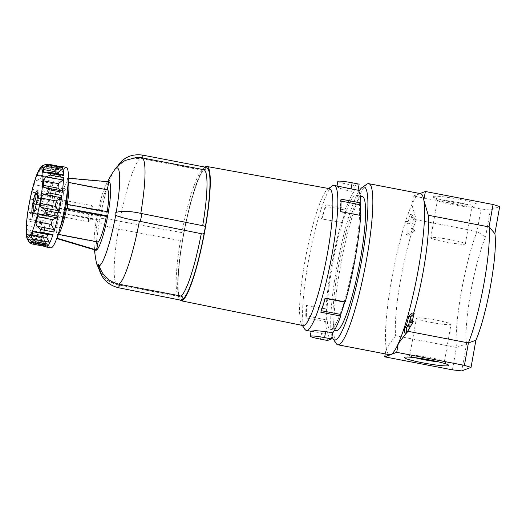 <?xml version="1.0" encoding="UTF-8"?>
<svg xmlns="http://www.w3.org/2000/svg" width="526" height="526" viewBox="0 0 526 526"><rect width="100%" height="100%" fill="white"/><g stroke="black" fill="none" stroke-linecap="round" stroke-linejoin="round"><path stroke-width="0.39" stroke-dasharray="2.63 1.97" d="M452.419 369.857L456.417 347.43L466.542 343.813L461.716 370.889M466.542 343.813A61.516 9.146 -79.1 0 1 470.711 292.469A61.516 9.146 -79.1 0 1 485.544 237.121L477.075 231.44L416.27 219.763L411.832 204.607L413.37 196.007L481.073 209.013L490.37 210.045L499.7 206.534M412.285 230.953L405.94 234.872L407.893 235.247L414.238 231.328L412.285 230.953A69.715 10.369 -79.1 0 0 395.611 335.746L456.417 347.43A69.715 10.369 -79.1 0 1 477.075 231.44L481.073 209.013M407.781 331.268L406.217 333.122M407.604 331.235A69.715 10.369 -79.1 0 0 411.089 321.59L404.652 332.82M412.338 321.011L411.339 320.821L409.892 322.201L412.246 313.029M411.339 320.821A69.715 10.369 -79.1 0 0 413.64 313.292M405.94 234.872L406.039 221.255L407.992 221.63L407.893 235.247M409.688 223.958L407.735 223.583L410.129 214.417L413.482 219.072L415.435 219.447L412.088 214.792L409.688 223.958L407.992 221.63M413.482 219.072L411.135 228.245L413.088 228.619L415.435 219.447M410.129 214.417L412.088 214.792M409.892 322.201L411.845 322.576M413.048 321.965L411.089 321.59M445.193 241.921A17.562 1.578 -169.9 0 0 465.339 243.926A17.562 1.578 -169.9 0 0 448.323 239.297A17.562 1.578 -169.9 0 0 430.755 237.765A17.562 1.578 -169.9 0 0 445.193 241.921M457.561 202.385A17.562 1.578 10.1 0 1 472 206.54A17.562 1.578 10.1 0 1 471.743 206.744A17.562 1.578 10.1 0 1 451.854 204.535A17.562 1.578 10.1 0 1 437.579 200.662A17.562 1.578 10.1 0 1 437.415 200.38A17.562 1.578 10.1 0 1 457.561 202.385M451.545 202.017A22.552 2.025 -169.9 0 0 477.089 204.851A22.552 2.025 -169.9 0 0 455.562 198.644A22.552 2.025 -169.9 0 0 433.22 197.04A22.552 2.025 -169.9 0 0 451.545 202.017M419.972 193.522L413.37 196.007M438.625 361.888A17.562 1.578 -169.9 0 0 444.352 361.737A17.562 1.578 -169.9 0 0 444.187 361.454A17.562 1.578 -169.9 0 0 427.336 357.108A17.562 1.578 -169.9 0 0 410.024 355.372A17.562 1.578 -169.9 0 0 409.767 355.576A17.562 1.578 -169.9 0 0 415.093 357.693M430.866 322.346A17.562 1.578 -169.9 0 0 451.012 324.351A17.562 1.578 -169.9 0 0 433.996 319.716A17.562 1.578 -169.9 0 0 416.428 318.191A17.562 1.578 -169.9 0 0 430.866 322.346M420.517 193.627A82.017 12.197 -79.1 0 0 419.367 193.752A82.017 12.197 -79.1 0 0 411.832 204.607A82.017 12.197 -79.1 0 0 391.712 279.188A82.017 12.197 -79.1 0 0 386.248 348.251A82.017 12.197 -79.1 0 0 389.562 354.721M385.242 353.886L386.248 348.251L395.611 335.746M416.27 219.763A69.715 10.369 -79.1 0 0 412.535 230.171L414.488 230.552A69.715 10.369 -79.1 0 0 414.238 231.328M485.544 237.121L490.37 210.045M358.903 191.286A77.92 11.585 -79.1 0 0 336.62 268.221A77.92 11.585 -79.1 0 0 332.011 336.397M366.767 184.251A82.017 12.197 -79.1 0 0 339.934 269.24A82.017 12.197 -79.1 0 0 336.167 343.511M414.488 230.552L413.088 228.619M412.535 230.171L411.135 228.245M407.735 223.583L406.039 221.255M99.361 221.775C101.985 225.056 108.343 227.502 118.429 229.119L119.1 229.244A4.103 0.644 100.5 0 1 119.224 225.509A4.103 0.644 100.5 0 1 120.441 221.393L119.829 221.282C109.802 219.099 103.162 218.257 99.894 218.75C99.171 219.467 98.993 220.479 99.361 221.775A49.983 7.43 -79.1 0 0 96.429 262.776M180.464 240.632A64.593 9.606 -79.1 0 0 179.386 296.592L179.747 296.743C176.986 294.428 177.486 268.536 182.64 240.336L182.66 240.02C182.713 240.888 181.976 241.092 180.464 240.632L119.1 229.244M118.35 287.722A4.103 0.579 101.3 0 1 118.37 284.836L179.728 296.611C181.233 297.223 181.95 298.176 181.878 299.465L182.081 300.431M118.37 284.836L117.699 284.711C107.593 282.284 101.281 276.097 98.776 266.143C98.421 263.927 98.592 263.868 99.276 265.959M47.873 206.639L50.627 196.224L52.547 195.501L51.719 205.193L48.971 215.607L47.044 216.331L47.873 206.639L36.182 204.397M50.627 196.224L37.484 193.7M47.044 216.331L31.908 213.424M48.971 215.607L33.835 212.701L34.492 213.319L32.717 214.555M33.486 213.464L34.492 213.319M52.547 195.501L37.418 192.595C39.148 196.185 38.871 199.413 36.59 202.286C37.688 206.113 36.767 209.585 33.835 212.701M51.719 205.193L36.59 202.286M37.477 193.338L38.109 193.042L37.418 192.595M107.343 189.833L67.519 182.18L68.321 178.156M60.72 225.647A19.949 2.965 100.9 0 1 58.781 227.955A19.949 2.965 100.9 0 1 59.3 209.585A19.949 2.965 100.9 0 1 66.302 188.775A19.949 2.965 100.9 0 1 67.256 191.642M98.408 215.634A26.655 3.965 100.9 0 1 106.673 190.083L108.113 182.022A34.861 5.181 -79.1 0 0 105.437 186.053A34.861 5.181 -79.1 0 0 97.067 216.133L98.408 215.634L58.577 207.98L57.913 208.23L97.067 216.133A34.861 5.181 -79.1 0 0 96.35 220.157A34.861 5.181 -79.1 0 0 94.115 244.991A34.861 5.181 -79.1 0 0 95.956 250.264L97.389 242.203L57.564 234.55L56.979 237.857M67.519 182.18A26.655 3.965 100.9 0 1 67.571 182.187A26.655 3.965 100.9 0 1 68.117 182.627M68.235 178.15A30.758 4.576 -79.1 0 0 67.571 178.399L66.848 182.43A26.655 3.965 100.9 0 0 58.577 207.98M57.913 208.23A30.758 4.576 -79.1 0 0 57.196 212.254L57.867 212.004A26.655 3.965 100.9 0 0 57.512 234.543L97.336 242.197A26.655 3.965 100.9 0 1 97.691 219.651L57.867 212.004M107.166 211.656A26.655 3.965 100.9 0 1 107.048 212.386L108.382 211.879M205.844 167.261A4.103 0.611 100.9 0 0 205.311 168.044L204.022 169.793L202.188 170.194L141.33 158.497A4.103 0.611 100.9 0 1 142.599 155.111M203.766 169.727A64.593 9.606 -79.1 0 0 203.483 169.701L141.52 157.793L136.753 157.366M203.483 169.701L203.943 169.747M44.131 172.502L60.72 175.691L63.561 175.382M60.72 175.691L58.504 174.737A36.912 5.49 -79.1 0 0 58.439 173.961M45.197 187.703L61.641 190.899L44.611 187.624M44.099 238.008L27.352 234.793C26.438 233.643 26.09 233.459 26.3 234.254L26.333 233.741L42.922 236.924L43.993 237.989A41.008 6.095 -79.1 0 0 44.947 245.8L44.809 243.847L28.062 240.625L26.911 238.179M27.352 234.793L28.831 235.503L30.85 235.464L43.993 237.989M42.922 236.924L41.094 237.101L26.3 234.254A36.912 5.49 100.9 0 0 26.412 235.438M41.094 237.101A36.912 5.49 -79.1 0 0 41.383 239.494L44.809 243.847M311.136 331.137L328.572 334.411L327.488 340.486M340.96 199.117L340.368 200.945A71.358 10.612 100.9 0 1 340.217 211.82L340.723 211.63M325.318 298.104L324.812 298.295L325.239 298.373M340.217 211.82L360.632 215.456M324.812 298.295A71.358 10.612 100.9 0 1 320.834 310.61L320.814 312.22M321.478 218.869L341.893 222.505L321.478 218.869A73.818 10.974 100.9 0 1 325.982 204.752L325.962 206.363L345.871 210.19L345.898 208.579L325.982 204.752M321.984 218.678A71.358 10.612 100.9 0 1 325.962 206.363M305.836 317.855L306.428 316.027L326.337 319.854L325.752 321.682L305.836 317.855A73.818 10.974 100.9 0 1 306.073 305.343L326.488 308.979L306.073 305.343M306.428 316.027A71.358 10.612 100.9 0 1 306.579 305.152M116.614 167.807L122.788 161.627L131.112 158.273L141.33 158.497M120.441 221.393L181.897 232.624C183.462 232.781 184.054 233.366 183.673 234.386L183.771 234.024C189.353 202.05 200.104 171.213 204.029 169.793M181.878 299.465A67.052 9.968 -79.1 0 1 182.66 240.02L183.673 234.386A67.052 9.968 -79.1 0 1 205.311 168.044M337.817 181.371A12.506 1.124 -169.9 0 0 348.094 184.33L355.063 185.671L359.133 184.139M337.002 185.934L336.916 186.421L339.664 188.249L347.015 190.405L353.985 191.74L355.063 185.671M336.916 186.421L340.006 186.513M340.368 200.945L340.999 201.064M320.834 310.61L321.347 310.708M326.337 319.854A71.358 10.612 100.9 0 1 326.488 308.979M341.893 222.505A71.358 10.612 100.9 0 1 345.871 210.19M62.219 166.893L61.41 168.004C60.043 169.497 58.458 170.049 56.67 169.661A36.912 5.49 -79.1 0 0 55.782 169.997L40.903 167.196M40.989 167.156L55.782 169.997C57.078 170.569 58.235 170.174 59.241 168.82L43.231 165.743M41.876 166.821L56.966 169.707L58.892 169.319L59.431 167.906L46.176 165.46A41.008 6.095 -79.1 0 0 45.479 166.538L41.021 167.879L38.207 171.456A36.912 5.49 100.9 0 0 36.958 174.435L36.859 175.368L39.088 175.119L54.842 178.163L58.616 169.07A41.008 6.095 -79.1 0 0 54.546 178.774L54.724 178.347L37.977 175.132M60.707 166.584A41.008 6.095 -79.1 0 0 59.32 167.985L46.176 165.46M41.021 167.879L57.768 171.101L53.001 174.297A36.912 5.49 -79.1 0 0 51.745 177.275L53.823 178.63L54.724 178.347L54.546 178.774L41.403 176.243L39.088 175.119M45.624 245.261C45.183 243.42 44.283 242.394 42.922 242.177A36.912 5.49 -79.1 0 0 43.816 241.842L44.611 241.94L47.794 244.445L31.047 241.23M48.241 245.386L47.794 244.445M47.846 234.557L51.035 234.221L52.311 234.918L35.564 231.703M44.947 245.8L31.81 243.275A41.008 6.095 -79.1 0 0 32.198 243.952L45.335 246.477A41.008 6.095 -79.1 0 0 45.354 246.497M44.177 233.939L44.026 235.74A41.008 6.095 -79.1 0 1 45.275 221.111L44.184 233.939L44.158 233.268L27.411 230.053L26.418 225.312A36.912 5.49 100.9 0 1 26.8 220.828C26.833 219.243 27.352 218.678 28.345 219.125L45.137 222.373M44.158 233.268L41.212 228.159A36.912 5.49 -79.1 0 1 41.593 223.668C43.316 222.636 44.486 222.196 45.091 222.347L27.931 219.013L32.132 218.586A41.008 6.095 -79.1 0 1 32.573 215.364L29.272 212.34C28.345 211.38 28.102 209.94 28.542 208.013A36.912 5.49 100.9 0 1 29.009 205.331A36.912 5.49 100.9 0 1 29.502 202.635C29.745 200.689 30.449 199.564 31.599 199.255L35.689 197.848A41.008 6.095 -79.1 0 1 36.419 194.515L33.138 192.24C32.099 192.016 31.856 191.07 32.402 189.393A36.912 5.49 100.9 0 1 33.677 184.567L36.241 180.497L40.574 178.794A41.008 6.095 -79.1 0 1 41.403 176.243M45.999 216.278L45.716 217.889A41.008 6.095 -79.1 0 1 47.116 209.19A41.008 6.095 -79.1 0 1 48.833 200.373L45.999 216.278L46.018 215.561L29.272 212.34M31.599 199.255L48.346 202.471L44.296 205.482A36.912 5.49 -79.1 0 0 43.336 210.854L46.018 215.561M53.271 183.009L49.911 195.751L47.195 192.233A36.912 5.49 -79.1 0 1 48.471 187.407L52.988 183.712L53.718 181.319A41.008 6.095 -79.1 0 0 49.562 197.04L49.885 195.455L33.138 192.24M44.026 235.74L30.883 233.215L27.411 230.053M31.81 243.275L28.062 240.625M66.296 167.327A41.008 6.095 -79.1 0 0 51.896 210.111A41.008 6.095 -79.1 0 0 50.818 247.877M55.315 208.822A19.949 2.965 -79.1 0 0 54.796 227.193A19.949 2.965 -79.1 0 0 61.47 208.158A19.949 2.965 -79.1 0 0 62.324 188.012A19.949 2.965 -79.1 0 0 55.315 208.822M107.048 212.386L67.216 204.732M106.673 190.083L66.848 182.43M108.777 181.772A34.861 5.181 -79.1 0 0 108.113 182.022L67.571 178.399M97.691 219.651L96.35 220.157L57.196 212.254M362.171 196.402A68.281 10.152 -79.1 0 0 338.185 267.635A68.281 10.152 -79.1 0 0 336.403 330.512M332.215 266.485A68.281 10.152 -79.1 0 0 330.427 329.368A68.281 10.152 -79.1 0 0 353.281 264.23A68.281 10.152 -79.1 0 0 356.194 195.258A68.281 10.152 -79.1 0 0 332.215 266.485M329.368 188.643A69.715 10.369 -79.1 0 0 327.705 189.13A69.715 10.369 -79.1 0 0 304.896 261.369A69.715 10.369 -79.1 0 0 301.694 324.503A69.715 10.369 -79.1 0 0 303.061 325.568M332.36 185.895A73.818 10.974 -79.1 0 0 308.216 262.389A73.818 10.974 -79.1 0 0 304.824 329.23M353.985 191.74A73.818 10.974 -79.1 0 0 345.898 208.579M325.752 321.682A73.818 10.974 -79.1 0 0 328.572 334.411M341.394 222.695A73.818 10.974 -79.1 0 0 331.314 266.827A73.818 10.974 -79.1 0 0 325.988 309.17M205.015 167.104A68.367 10.165 -79.1 0 0 182.851 237.798A68.367 10.165 -79.1 0 0 179.931 299.998M89.085 214.227A8.199 1.216 -79.1 0 0 88.874 221.775A8.199 1.216 -79.1 0 0 91.616 213.95A8.199 1.216 -79.1 0 0 91.965 205.666A8.199 1.216 -79.1 0 0 89.085 214.227M56.427 207.948A8.199 1.216 -79.1 0 0 56.216 215.502A8.199 1.216 -79.1 0 0 58.958 207.678A8.199 1.216 -79.1 0 0 59.306 199.393A8.199 1.216 -79.1 0 0 56.427 207.948M118.429 229.119A64.593 9.606 -79.1 0 0 117.423 284.684A64.593 9.606 -79.1 0 0 117.699 284.711M100.459 273.027L107.62 280.542L117.423 284.684L179.386 296.592A64.593 9.606 -79.1 0 0 179.728 296.611M58.504 174.737L45.506 172.239M62.936 175.257L46.189 172.041M41.383 239.494L26.596 236.654M320.518 339.145L321.603 333.07M347.015 190.405L348.094 184.33M43.816 241.842L29.311 239.054M30.883 233.215A41.008 6.095 -79.1 0 0 30.85 235.464M45.275 221.111L32.132 218.586M45.716 217.889L32.573 215.364M48.833 200.373L35.689 197.848M49.562 197.04L36.419 194.515M53.718 181.319L40.574 178.794M58.616 169.07L45.479 166.538M61.41 168.004L44.664 164.783M53.001 174.297L38.207 171.456M51.745 177.275L36.958 174.435M52.988 183.712L36.241 180.497M48.471 187.407L33.677 184.567M47.195 192.233L32.402 189.393M44.296 205.482L29.502 202.635M43.336 210.854L28.542 208.013M45.091 222.347L28.345 219.125M41.593 223.668L26.8 220.828M41.212 228.159L26.418 225.312M42.922 242.177L29.791 239.652M140.218 158.287A64.593 9.606 -79.1 0 0 119.829 221.282M114.181 170.391A49.983 7.43 -79.1 0 0 99.894 218.75M202.188 170.194A64.593 9.606 -79.1 0 0 181.897 232.624M465.339 243.926L472 206.54M430.755 237.765L437.415 200.38M410.024 355.372L404.678 357.266M444.187 361.454L448.547 365.077M471.743 206.744L477.089 204.851M437.579 200.662L433.22 197.04M444.352 361.737L451.012 324.351M409.767 355.576L416.428 318.191M28.831 235.503L44.079 238.436M29.154 238.968L44.611 241.94M34.072 230.96L51.035 234.221M44.125 238.252L44.657 243.203M54.796 227.193L58.781 227.955M62.324 188.012L66.302 188.775M67.571 182.187L68.137 182.298M330.427 329.368L334.523 330.15M356.194 195.258L360.29 196.047M301.694 324.503L302.299 325.416M327.705 189.13L328.605 188.505M311.109 331.295L312.155 331.492M36.859 175.368L53.823 178.63M122.788 161.627L117.692 165.914M38.109 193.042L37.129 191.569M107.587 181.667A123.031 123.031 0 0 0 105.437 186.053M94.115 244.991A123.031 123.031 0 0 0 94.483 249.824M56.216 215.502L88.874 221.775M59.306 199.393L91.965 205.666"/><path stroke-width="0.79" d="M471.046 367.378L464.419 365.346L396.716 352.341L384.716 356.852L452.419 369.857L461.716 370.889L471.046 367.378L475.872 340.302L468.41 342.919L407.781 331.268M406.217 333.122L398.248 343.734A82.017 12.197 -79.1 0 0 418.374 269.161A82.017 12.197 -79.1 0 0 423.831 200.097L428.269 215.246A69.715 10.369 -79.1 0 1 413.64 313.292M414.199 313.404L412.246 313.029L408.787 316.369L406.394 325.535L404.639 327.205L404.652 332.82L406.605 333.201L406.598 327.58L408.347 325.91L410.74 316.744L414.199 313.404L411.845 322.576L413.298 321.195L412.338 321.011M413.298 321.195A69.715 10.369 -79.1 0 1 413.048 321.965L406.605 333.201M464.419 365.346L468.41 342.919A69.715 10.369 -79.1 0 0 489.075 226.93L494.874 233.61L499.7 206.534L493.066 204.502L425.363 191.49L419.972 193.522M422.891 362.861A22.552 2.025 -169.9 0 0 448.547 365.077A22.552 2.025 -169.9 0 0 426.915 359.488A22.552 2.025 -169.9 0 0 404.678 357.266A22.552 2.025 -169.9 0 0 422.891 362.861M415.093 357.693A17.562 1.578 -169.9 0 0 424.206 359.731A17.562 1.578 -169.9 0 0 438.625 361.888M332.011 336.397A77.92 11.585 -79.1 0 0 333.037 338.777L336.167 343.511A82.017 12.197 -79.1 0 0 337.791 344.773A82.017 12.197 -79.1 0 0 365.241 266.524A82.017 12.197 -79.1 0 0 368.746 183.679L420.517 193.627A82.017 12.197 -79.1 0 1 423.831 200.097L425.363 191.49M493.066 204.502L489.075 226.93L428.269 215.246M396.716 352.341L398.248 343.734A82.017 12.197 -79.1 0 1 390.713 354.596A82.017 12.197 -79.1 0 1 389.562 354.721L337.791 344.773M384.716 356.852L385.242 353.886M408.787 316.369L410.74 316.744M406.394 325.535L408.347 325.91M404.639 327.205L406.598 327.58M475.872 340.302A61.516 9.146 -79.1 0 0 490.705 284.947A61.516 9.146 -79.1 0 0 494.874 233.61M333.037 338.777A77.92 11.585 -79.1 0 0 360.665 265.643A77.92 11.585 -79.1 0 0 362.112 187.48A77.92 11.585 -79.1 0 0 358.903 191.286M368.746 183.679A82.017 12.197 -79.1 0 0 366.767 184.251L362.112 187.48M116.187 212.34C122.466 210.768 130.665 211.117 140.784 213.385L141.455 213.517A4.103 0.579 101.3 0 1 141.224 217.231A4.103 0.579 101.3 0 1 139.995 221.347L139.39 221.222C129.133 219.506 121.217 217.554 115.654 215.364C114.629 214.312 114.806 213.3 116.187 212.34A49.983 7.43 -79.1 0 0 114.181 170.391L114.181 170.391A123.031 123.031 0 0 0 107.587 181.667M36.182 204.397L32.737 203.733C35.656 200.676 36.577 197.204 35.492 193.318L37.477 193.338M37.484 193.7L35.492 193.318A11.842 1.762 -79.1 0 0 32.737 203.733A11.842 1.762 -79.1 0 0 31.908 213.424C34.19 210.61 34.466 207.375 32.737 203.733M35.492 193.318A11.842 1.762 -79.1 0 1 37.129 191.569A11.842 1.762 -79.1 0 1 37.418 192.595A11.842 1.762 -79.1 0 1 36.59 202.286A11.842 1.762 -79.1 0 1 33.835 212.701A11.842 1.762 -79.1 0 1 32.717 214.555A11.842 1.762 -79.1 0 1 31.908 213.424L33.486 213.464M68.235 178.15L108.777 181.772L107.343 189.833A26.655 3.965 100.9 0 1 107.396 189.84A26.655 3.965 100.9 0 1 107.166 211.656M67.256 191.642A19.949 2.965 100.9 0 1 65.783 207.145A19.949 2.965 100.9 0 1 60.72 225.647M56.979 237.857L56.847 238.58A30.758 4.576 -79.1 0 0 57.512 238.331L58.235 234.3A26.655 3.965 100.9 0 0 66.5 208.75L67.17 208.5A30.758 4.576 -79.1 0 0 67.887 204.482L67.216 204.732A26.655 3.965 100.9 0 0 68.117 182.627M67.17 208.5L107.666 215.903A34.861 5.181 -79.1 0 0 108.382 211.879A34.861 5.181 -79.1 0 0 108.777 181.772M56.847 238.58L95.956 250.264A34.861 5.181 -79.1 0 0 96.436 250.126A34.861 5.181 -79.1 0 0 96.62 250.014L57.512 238.331M98.06 241.953L96.62 250.014A34.861 5.181 -79.1 0 0 107.666 215.903L106.331 216.403A26.655 3.965 100.9 0 1 98.06 241.953L58.235 234.3M106.331 216.403L66.5 208.75M98.776 266.143C98.421 263.927 98.592 263.868 99.276 265.959C102.432 275.709 109.007 281.791 118.994 284.224L119.606 284.336A4.103 0.579 101.3 0 1 118.35 287.722C106.508 284.559 99.907 276.847 98.553 264.591M203.483 169.701C205.252 169.602 206.1 168.958 206.028 167.774A4.103 0.611 100.9 0 0 205.844 167.261L142.599 155.111A4.103 0.611 100.9 0 1 142.638 157.984M60.707 166.584A41.008 6.095 -79.1 0 1 61.516 166.413A41.008 6.095 -79.1 0 1 62.219 166.893L48.616 164.257L44.664 164.783L41.876 166.821A36.912 5.49 100.9 0 0 40.989 167.156L39.318 169.287C37.681 172.219 36.084 176.243 34.525 181.365C32.369 188.472 30.495 196.422 28.917 205.212C26.635 217.915 25.8 227.988 26.412 235.438A36.912 5.49 100.9 0 0 26.596 236.654L26.911 238.179L29.581 242.795L28.877 242.045L45.624 245.261L45.374 246.497A41.008 6.095 -79.1 0 0 46.045 246.957A41.008 6.095 -79.1 0 0 48.241 245.386L33.953 242.736L31.047 241.23L29.154 238.968M29.581 242.795L32.198 243.952M62.936 175.257L63.561 175.382A41.008 6.095 -79.1 0 0 62.607 167.564L62.226 169.425L45.479 166.203C43.934 167.439 43.25 168.537 43.415 169.497A36.912 5.49 100.9 0 1 43.711 171.897L44.131 172.502L48.195 171.995L50.424 172.85L63.561 175.382M58.439 173.961A36.912 5.49 -79.1 0 0 58.208 172.337L62.226 169.425M45.617 187.769L62.068 190.925L62.285 192.253A41.008 6.095 -79.1 0 0 63.534 177.63L62.877 179.997L46.13 176.775L50.391 175.105A41.008 6.095 -79.1 0 0 50.424 172.85M61.207 190.76L57.998 188.17A36.912 5.49 -79.1 0 0 58.386 183.679L43.592 180.839A36.912 5.49 100.9 0 1 43.211 185.33C43.007 186.875 43.671 187.67 45.197 187.703L44.611 187.624M43.592 180.839C43.665 179.156 44.513 177.801 46.13 176.775M58.386 183.679L62.877 179.997M40.509 203.516L55.302 206.356L58.688 210.794L58.728 212.997A41.008 6.095 -79.1 0 0 61.844 195.475L61.023 197.71L44.276 194.488C42.678 194.962 41.745 196.178 41.469 198.138A36.912 5.49 100.9 0 1 40.509 203.516C40.094 205.429 40.574 206.784 41.942 207.573L45.584 210.472L58.728 212.997M55.302 206.356A36.912 5.49 -79.1 0 0 56.256 200.978L61.023 197.71M325.666 331.544L315.646 330.644L311.136 331.137L310.241 336.186A12.506 1.124 -169.9 0 0 320.518 339.145L327.488 340.486L331.558 338.954L332.636 332.879L325.666 331.544L324.588 337.613A12.506 1.124 -169.9 0 0 310.241 336.186M340.999 201.064L360.284 204.765L360.875 202.944L340.96 199.117A73.818 10.974 100.9 0 1 340.723 211.63L360.632 215.456A73.818 10.974 -79.1 0 1 345.234 301.931L325.318 298.104A73.818 10.974 100.9 0 1 320.814 312.22L340.723 316.047L340.749 314.436A71.358 10.612 100.9 0 0 344.727 302.121L345.234 301.931M325.239 298.373L344.727 302.121M142.599 155.111C131.138 153.579 122.473 157.807 116.614 167.807L120.119 164.086L125.083 160.469L136.753 157.366L141.796 157.82L203.943 169.747M139.995 221.347L201.254 233.689C202.852 234.142 203.851 233.866 204.259 232.847L205.265 227.212C205.206 226.344 204.344 225.838 202.688 225.687L141.455 213.517M360.875 202.944A73.818 10.974 -79.1 0 0 358.048 190.215L359.133 184.139L352.164 182.798A12.506 1.124 -169.9 0 0 337.817 181.371L337.002 185.934M302.299 325.416L304.824 329.23A73.818 10.974 -79.1 0 0 306.283 330.367A73.818 10.974 -79.1 0 0 330.992 259.943A73.818 10.974 -79.1 0 0 334.141 185.382L351.079 188.873L352.164 182.798M358.048 190.215L351.079 188.873M331.558 338.954L324.588 337.613M360.284 204.765A71.358 10.612 100.9 0 1 360.146 215.364M321.347 310.708L340.749 314.436M48.241 245.386L33.953 242.736M53.014 234.596L39.871 232.071L36.866 232.176L34.072 230.96L33.053 231.716L47.846 234.557A36.912 5.49 -79.1 0 1 46.597 237.535L49.266 242.17L48.938 244.301A41.008 6.095 -79.1 0 0 53.014 234.596L52.311 234.918M49.266 242.17L32.52 238.949L35.801 241.776L48.938 244.301M57.15 217.81L52.403 219.605A36.912 5.49 -79.1 0 1 51.127 224.424L54.047 229.553L53.843 232.045A41.008 6.095 -79.1 0 0 57.998 216.331L57.15 217.81L40.403 214.595C38.917 214.325 37.99 215.049 37.609 216.758A36.912 5.49 100.9 0 1 36.333 221.584C35.794 223.346 36.116 224.931 37.3 226.331L40.699 229.52L53.843 232.045M118.35 287.722L182.081 300.431L182.818 299.07C183.212 297.657 182.627 296.651 181.062 296.053L119.606 284.336M28.877 242.045C27.957 240.435 27.707 239.534 28.128 239.337A36.912 5.49 100.9 0 0 29.022 239.001L29.311 239.054M32.52 238.949C31.501 237.246 31.264 235.832 31.803 234.695A36.912 5.49 100.9 0 0 33.053 231.716M57.998 216.331L44.855 213.806L40.403 214.595M61.844 195.475L48.701 192.95L44.276 194.488M48.701 192.95A41.008 6.095 -79.1 0 0 49.142 189.728L45.538 187.749M62.607 167.564L49.464 165.039L45.479 166.203M41.265 166.538L44.092 165.118M46.045 246.957L50.818 247.877A41.008 6.095 -79.1 0 0 64.547 208.75A41.008 6.095 -79.1 0 0 66.296 167.327L61.516 166.413M108.382 211.879L67.887 204.482M334.523 330.15L336.403 330.512A68.281 10.152 -79.1 0 0 359.258 265.374A68.281 10.152 -79.1 0 0 362.171 196.402L360.29 196.047M179.931 299.998A68.367 10.165 -79.1 0 0 181.049 300.754L303.061 325.568A69.715 10.369 -79.1 0 0 326.409 259.062A69.715 10.369 -79.1 0 0 329.368 188.643L206.85 166.479A68.367 10.165 -79.1 0 0 205.015 167.104M334.141 185.382A73.818 10.974 -79.1 0 0 332.36 185.895L328.605 188.505M332.636 332.879A73.818 10.974 -79.1 0 0 340.723 316.047M181.049 300.754A68.367 10.165 -79.1 0 0 203.95 235.536A68.367 10.165 -79.1 0 0 206.85 166.479M58.208 172.337L43.415 169.497M45.506 172.239L43.711 171.897M63.534 177.63L50.391 175.105M57.998 188.17L43.211 185.33M58.688 210.794L41.942 207.573M56.256 200.978L41.469 198.138M54.047 229.553L37.3 226.331M52.403 219.605L37.609 216.758M51.127 224.424L36.333 221.584M28.996 205.14A34.861 5.181 -79.1 0 0 32.224 231.545A34.861 5.181 -79.1 0 0 42.77 172.344A34.861 5.181 -79.1 0 0 28.996 205.14M35.097 242.861A41.008 6.095 -79.1 0 0 35.801 241.776M39.871 232.071A41.008 6.095 -79.1 0 0 40.699 229.52M44.855 213.806A41.008 6.095 -79.1 0 0 45.584 210.472M49.464 165.039A41.008 6.095 -79.1 0 0 49.082 164.368L62.219 166.893M62.285 192.253L49.142 189.728M118.994 284.224A64.593 9.606 -79.1 0 0 139.39 221.222M181.062 296.053A64.593 9.606 -79.1 0 0 201.254 233.689M43.231 165.743L42.494 165.598M29.791 239.652L28.128 239.337M46.597 237.535L31.803 234.695M140.784 213.385A64.593 9.606 -79.1 0 0 141.796 157.82M202.688 225.687A64.593 9.606 -79.1 0 0 203.766 169.727M205.265 227.212A67.052 9.968 -79.1 0 0 206.028 167.774M100.459 273.027L96.429 262.776A49.983 7.43 -79.1 0 0 98.678 266.156M182.818 299.07A67.052 9.968 -79.1 0 0 204.259 232.847M99.276 265.959A49.983 7.43 -79.1 0 0 115.654 215.364M31.797 243.893L45.374 246.497M48.195 171.995L63.442 174.928M36.965 232.196L52.62 235.201M68.137 182.298L107.396 189.84M306.283 330.367L311.109 331.295M117.692 165.914L114.181 170.391M94.483 249.824A123.031 123.031 0 0 0 96.429 262.776"/></g></svg>
